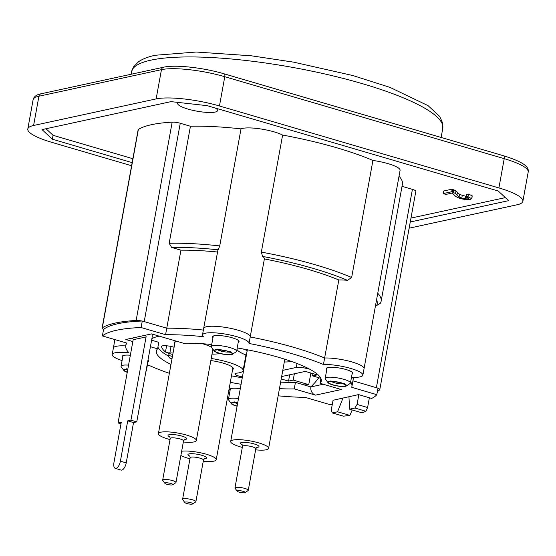 <?xml version="1.0" encoding="UTF-8"?>
<svg xmlns="http://www.w3.org/2000/svg" width="556" height="556" viewBox="0 0 556 556"><rect width="100%" height="100%" fill="white"/><g stroke="black" fill="none" stroke-linecap="round" stroke-linejoin="round"><path stroke-width="0.83" d="M151.885 338.673A93.276 19.55 10.3 0 1 159.148 336.109M326.657 368.009A93.276 19.55 10.3 0 1 327.018 368.294M310.867 373.013L308.754 384.648A93.276 19.55 10.3 0 1 304 384.905M172.423 356.472L168.781 355.402L167.759 355.625L169.872 358.147L172.006 358.773M169.003 354.186L168.114 353.679L169.135 353.456L172.777 354.519M169.135 353.456L168.781 355.402M243.25 349.008L246.079 350.12L247.483 349.814M236.981 349.244A29.739 6.234 -169.7 0 0 246.391 355.103M284.297 361.991A29.739 6.234 -169.7 0 0 291.483 361.456M173.048 353.032A12.844 2.69 -169.7 0 0 169.858 352.963L171.039 346.464M242.423 376.933A8.111 1.703 -169.7 0 1 235 373.861A8.111 1.703 -169.7 0 1 236.738 373.152A29.739 6.234 -169.7 0 0 243.083 370.553A29.739 6.234 -169.7 0 0 211.217 358.474M308.754 384.648L293.207 380.089L288.536 381.103L281.211 378.956M281.656 376.537L305.355 371.401L317.233 374.883L312.555 375.898L320.847 378.33M166.598 345.783L165.473 351.976A2.704 0.57 -169.7 0 0 169.858 352.963M165.473 351.976A79.758 16.722 10.3 0 1 161.532 346.576L161.581 346.325M174.097 347.278A8.111 1.703 -169.7 0 0 165.959 345.735A8.111 1.703 -169.7 0 0 161.532 346.444A8.111 1.703 -169.7 0 0 161.532 346.576M212.003 354.151A29.739 6.234 -169.7 0 0 219.891 353.456M297.008 363.499L296.292 367.426A8.111 1.703 10.3 0 1 307.148 368.635L309.24 368.969M296.292 367.426L282.775 370.359M247.066 351.378A19.807 4.149 10.3 0 1 246.878 349.946M210.842 360.552A19.807 4.149 10.3 0 1 232.603 369.629M174.772 343.538A19.807 4.149 10.3 0 1 176.342 341.155M202.46 343.733A19.807 4.149 10.3 0 1 211.565 347.312M213.337 349.745A19.807 4.149 10.3 0 1 212.684 350.426M307.148 368.635L307.266 367.961M312.555 375.898L312.965 373.632M288.536 381.103L289.676 374.8M293.207 380.089L294.353 373.785M245.001 492.616L248.052 490.607A6.762 1.418 -169.7 0 0 248.261 490.336A6.762 1.418 -169.7 0 0 244.835 488.432A6.762 1.418 -169.7 0 0 234.959 487.918A6.762 1.418 -169.7 0 0 235.063 488.244L237.21 491.198A4.059 0.848 10.3 0 1 238.816 490.621A4.059 0.848 10.3 0 1 243.076 491.309A4.059 0.848 10.3 0 1 245.001 492.616A4.059 0.848 10.3 0 1 240.984 492.567A4.059 0.848 10.3 0 1 237.21 491.198M242.319 447.42A19.265 4.038 10.3 0 1 240.456 446.906A19.265 4.038 10.3 0 1 230.691 441.464A19.265 4.038 10.3 0 1 258.839 442.917A19.265 4.038 10.3 0 1 268.604 448.358A19.265 4.038 10.3 0 1 255.621 449.839M192.64 503.972L195.684 501.964A6.762 1.418 -169.7 0 0 195.893 501.693A6.762 1.418 -169.7 0 0 192.466 499.788A6.762 1.418 -169.7 0 0 182.597 499.281A6.762 1.418 -169.7 0 0 182.695 499.608L184.842 502.561A4.059 0.848 10.3 0 1 186.448 501.985A4.059 0.848 10.3 0 1 190.708 502.666A4.059 0.848 10.3 0 1 192.64 503.972A4.059 0.848 10.3 0 1 188.623 503.924A4.059 0.848 10.3 0 1 184.842 502.561M181.652 451.236A19.265 4.038 10.3 0 1 206.471 454.28A19.265 4.038 10.3 0 1 216.235 459.715A19.265 4.038 10.3 0 1 203.253 461.202M189.95 458.783A19.265 4.038 10.3 0 1 188.088 458.262A19.265 4.038 10.3 0 1 180.881 455.482M172.714 484.776L175.759 482.768A6.762 1.418 -169.7 0 0 175.967 482.497A6.762 1.418 -169.7 0 0 172.548 480.586A6.762 1.418 -169.7 0 0 162.672 480.078A6.762 1.418 -169.7 0 0 162.769 480.405L164.917 483.359A4.059 0.848 10.3 0 1 166.522 482.782A4.059 0.848 10.3 0 1 170.782 483.47A4.059 0.848 10.3 0 1 172.714 484.776A4.059 0.848 10.3 0 1 168.697 484.721A4.059 0.848 10.3 0 1 164.917 483.359M170.032 439.581A19.265 4.038 10.3 0 1 168.162 439.059A19.265 4.038 10.3 0 1 158.404 433.624A19.265 4.038 10.3 0 1 186.545 435.077A19.265 4.038 10.3 0 1 196.31 440.512A19.265 4.038 10.3 0 1 183.327 441.999M237.746 402.669A8.785 1.842 -169.7 0 0 232.922 402.697A8.785 1.842 -169.7 0 0 237.127 406.061M127.783 369.386A8.785 1.842 -169.7 0 0 125.531 369.559A8.785 1.842 -169.7 0 0 127.282 372.152M329.659 381.715A8.785 1.842 -169.7 0 0 337.381 385.836A8.785 1.842 -169.7 0 0 344.644 384.259A8.785 1.842 -169.7 0 0 329.659 381.715M215.818 349.981A8.785 1.842 -169.7 0 0 223.547 354.096A8.785 1.842 -169.7 0 0 230.803 352.518A8.785 1.842 -169.7 0 0 215.818 349.981M178.393 102.45A20.28 4.253 -169.7 0 0 177.642 103.34A20.28 4.253 -169.7 0 0 192.23 110.192A20.28 4.253 -169.7 0 0 215.061 112.09A20.28 4.253 -169.7 0 0 217.549 110.588A20.28 4.253 -169.7 0 0 215.304 108.038M377.753 293.241A128.422 26.917 -169.7 0 1 381.138 301.234A128.422 26.917 -169.7 0 1 380.36 303.256L376.614 305.585A125.044 26.208 10.3 0 0 376.558 299.823M381.138 301.234L402.405 184.189A128.422 26.917 -169.7 0 0 399.027 176.196M347.465 280.328L351.649 277.507A128.422 26.917 -169.7 0 0 261.341 252.104L262.564 256.42A125.044 26.208 10.3 0 1 347.465 280.328A23.658 4.962 10.3 0 0 338.812 279.967L324.628 358.001A114.904 24.089 -169.7 0 0 250.207 336.957A23.658 4.962 -169.7 0 0 250.214 336.922A23.658 4.962 -169.7 0 0 250.214 336.922A23.658 4.962 -169.7 0 0 227.821 327.811A23.658 4.962 -169.7 0 0 203.656 328.464L217.841 250.429A23.658 4.962 10.3 0 1 218.167 249.818L219.738 245.926A128.422 26.917 -169.7 0 0 169.177 243.299L171.658 247.448A125.044 26.208 10.3 0 1 218.167 249.818M351.649 277.507L372.923 160.462A128.422 26.917 -169.7 0 0 282.615 135.059L261.341 252.104M219.738 245.926L241.012 128.874A128.422 26.917 -169.7 0 0 190.444 126.254L169.177 243.299M377.385 391.507A144.65 30.323 -169.7 0 0 379.672 389.812A6.762 1.418 10.3 0 0 379.797 389.61A6.762 1.418 10.3 0 0 377.983 388.248M379.797 389.61L415.839 191.278A6.762 1.418 -169.7 0 0 412.413 189.374L376.37 387.699A6.762 1.418 10.3 0 1 376.377 387.706L352.928 380.825L377.99 388.178L376.808 394.677A141.856 29.739 10.3 0 1 371.665 398.437L358.557 394.593L333.051 400.271M350.676 381.777A114.904 24.089 10.3 0 1 351.878 386.601L353.06 380.102A114.904 24.089 -169.7 0 0 353.06 380.102A114.904 24.089 -169.7 0 0 352.851 377.371A114.904 24.089 -169.7 0 1 353.06 380.102L353.553 377.385M122.084 360.58A23.658 4.962 10.3 0 1 112.187 354.547A23.658 4.962 10.3 0 1 128.936 352.81A114.904 24.089 10.3 0 1 125.774 345.512A114.904 24.089 10.3 0 1 126.879 343.101L102.394 335.921A141.856 29.739 10.3 0 1 141.092 327.526L165.577 334.705A114.904 24.089 10.3 0 1 203.336 336.672A23.658 4.962 10.3 0 1 202.474 334.962A23.658 4.962 10.3 0 1 226.639 334.316A23.658 4.962 10.3 0 1 249.032 343.42A23.658 4.962 10.3 0 1 249.018 343.462A114.904 24.089 10.3 0 1 323.446 364.5L324.628 358.001A23.658 4.962 -169.7 0 1 350.301 361.49A23.658 4.962 -169.7 0 1 364.048 368.663L364.048 368.663A23.658 4.962 -169.7 0 0 350.301 361.49A23.658 4.962 -169.7 0 0 324.628 358.001A114.904 24.089 -169.7 0 0 250.207 336.957L249.032 343.386M171.658 247.448L180.936 250.172L166.758 328.2A114.904 24.089 -169.7 0 1 203.371 330.055A114.904 24.089 -169.7 0 0 166.758 328.2L144.212 321.59A6.762 1.418 10.3 0 1 144.212 321.59L180.255 123.265A6.762 1.418 -169.7 0 0 172.179 122.139A144.65 30.323 -169.7 0 0 138.354 129.472A6.762 1.418 -169.7 0 0 138.138 129.75L102.096 328.075A6.762 1.418 10.3 0 1 102.311 327.804L138.354 129.472M102.311 327.804A144.65 30.323 -169.7 0 1 136.137 320.464A6.762 1.418 10.3 0 1 141.954 321.034M103.673 329.34A6.762 1.418 10.3 0 1 102.096 328.075M112.187 354.547L113.368 348.042A23.658 4.962 -169.7 0 1 125.712 345.929A23.658 4.962 -169.7 0 0 113.368 348.042L114.904 339.584M250.214 336.88L264.385 258.929A114.904 24.089 10.3 0 1 338.812 279.967M262.564 256.42A23.658 4.962 10.3 0 1 264.392 258.887A23.658 4.962 10.3 0 1 264.385 258.929M282.615 135.059A23.658 4.962 -169.7 0 0 260.319 128.895A23.658 4.962 -169.7 0 0 241.012 128.874M323.446 364.5A23.658 4.962 10.3 0 1 349.119 367.989A23.658 4.962 10.3 0 1 362.866 375.161L400.091 170.331A23.658 4.962 -169.7 0 0 372.923 160.462M375.564 305.279L376.614 305.585M412.413 189.374L402.016 186.323M190.444 126.254L180.255 123.265M365.931 411.273L367.599 407.513L357.07 404.427L354.867 408.028L365.931 411.273A139.243 29.19 10.3 0 1 361.914 412.781L349.599 409.174L354.867 408.028M369.372 397.762L367.599 407.513M358.842 394.677L357.07 404.427M352.226 409.946L349.884 415.395A139.243 29.19 10.3 0 1 343.358 416.166L332.293 412.927L331.272 410.022L333.079 400.118M332.293 412.927L337.568 411.781L343.003 397.964M348.946 396.678L349.599 409.174M215.241 349.807A9.466 1.981 10.3 0 1 226.848 350.926A9.466 1.981 10.3 0 1 232.408 354.269A9.466 1.981 10.3 0 1 223.032 354.151A9.466 1.981 10.3 0 1 214.22 350.961A9.466 1.981 10.3 0 1 215.241 349.807M232.408 354.269L236.217 351.76A12.844 2.69 -169.7 0 0 236.613 351.246A12.844 2.69 -169.7 0 0 227.376 346.902A12.844 2.69 -169.7 0 0 212.92 345.707A12.844 2.69 -169.7 0 0 211.343 346.652A12.844 2.69 -169.7 0 0 211.537 347.271L214.22 350.961M216.013 349.689A12.844 2.69 -169.7 0 0 216.541 349.87M230.622 352.428A12.844 2.69 -169.7 0 0 231.178 352.441M127.248 372.332A9.466 1.981 10.3 0 1 123.932 370.546A9.466 1.981 10.3 0 1 124.954 369.392A9.466 1.981 10.3 0 1 127.817 369.205M128.554 365.139A12.844 2.69 -169.7 0 0 122.633 365.285A12.844 2.69 -169.7 0 0 121.055 366.23A12.844 2.69 -169.7 0 0 121.25 366.856L123.932 370.546M125.725 369.267A12.844 2.69 -169.7 0 0 126.254 369.448M145.95 371.325A12.844 2.69 -169.7 0 0 146.325 370.824A12.844 2.69 -169.7 0 0 146.152 370.226M237.099 406.207A9.466 1.981 10.3 0 1 231.317 403.684A9.466 1.981 10.3 0 1 232.338 402.53A9.466 1.981 10.3 0 1 237.773 402.523M238.496 398.541A12.844 2.69 -169.7 0 0 231.866 398.193A12.844 2.69 -169.7 0 0 230.017 398.423A12.844 2.69 -169.7 0 0 228.446 399.368A12.844 2.69 -169.7 0 0 228.634 399.993L231.317 403.684M233.11 402.405A12.844 2.69 -169.7 0 0 233.638 402.586M329.076 381.548A9.466 1.981 10.3 0 1 340.682 382.667A9.466 1.981 10.3 0 1 346.242 386.01A9.466 1.981 10.3 0 1 336.873 385.892A9.466 1.981 10.3 0 1 328.054 382.702A9.466 1.981 10.3 0 1 329.076 381.548M346.242 386.01L350.058 383.494A12.844 2.69 -169.7 0 0 350.454 382.98A12.844 2.69 -169.7 0 0 341.217 378.643A12.844 2.69 -169.7 0 0 326.754 377.441A12.844 2.69 -169.7 0 0 325.184 378.393A12.844 2.69 -169.7 0 0 325.371 379.011L328.054 382.702M329.854 381.43A12.844 2.69 -169.7 0 0 330.375 381.604M344.456 384.168A12.844 2.69 -169.7 0 0 345.019 384.182M180.936 250.172A114.904 24.089 10.3 0 1 217.549 252.021M349.884 415.395L337.568 411.781M131.591 165.744L51.777 142.336A47.316 9.918 10.3 0 1 29.572 132.453A47.316 9.918 10.3 0 1 27.8 128.985A47.316 9.918 10.3 0 1 33.603 125.489L156.132 98.912A47.316 9.918 10.3 0 1 184.029 98.954A47.316 9.918 10.3 0 1 219.46 105.974L498.906 187.921A47.316 9.918 10.3 0 1 521.104 197.804A47.316 9.918 10.3 0 1 522.883 201.272A47.316 9.918 10.3 0 1 517.08 204.768L409.133 228.182M443.208 193.599L451.701 191.757L455.545 193.509L459.075 197.039L461.758 198.207L465.289 198.895L468.201 198.86L468.784 198.103L466.06 196.949L467.985 196.685L471.877 198.84L472.197 195.816L471.724 198.422L470.522 199.555L465.74 199.646L460.076 198.534L455.871 196.609L452.25 193.036L445.947 194.405L443.208 193.599L443.681 191L452.174 189.158L451.701 191.757M452.174 189.158L456.017 190.91L459.548 194.44L465.761 196.296L465.289 198.895M453.967 189.777L453.494 192.376M466.06 196.949L466.533 194.35L468.458 194.086L467.985 196.685M468.458 194.086L472.197 195.816M466.477 197.074L465.636 196.984M453.717 191.146L452.723 190.437L451.91 190.611M452.723 190.437L452.438 191.987M46.002 128.742L53.119 135.33L132.87 158.717M410.967 218.091L505.383 197.616M465.761 196.296L466.171 196.337M132.161 162.623L52.41 139.229L53.119 135.33M52.41 139.229L42.02 129.604L171.005 101.63L207.186 105.661L498.273 191.028L508.664 200.653L410.258 221.997M132.842 341.558L125.795 339.487L132.245 338.09A1.355 1.181 -102.2 0 1 133.169 339.73L146.068 336.936L130.945 420.169L127.72 420.864L120.395 461.181A6.762 2.982 106.3 0 1 115.266 468.367A6.762 2.982 106.3 0 1 113.945 462.585L121.271 422.268L118.046 422.963L120.986 423.825M133.169 339.73L118.046 422.963M115.266 468.367L121.09 470.077A6.762 2.982 -73.7 0 0 126.212 462.891L120.395 461.181M151.983 334.01A6.762 5.901 -102.2 0 1 152.129 337.339L136.762 421.872L130.945 420.169M146.068 336.936A1.355 1.181 77.8 0 0 145.144 335.296L151.593 333.892L183.397 343.219A83.817 17.57 10.3 0 1 211.739 344.505M165.577 334.705L166.758 328.2L142.273 321.02A141.856 29.739 -169.7 0 0 103.576 329.416L102.394 335.921M264.392 258.887L250.214 336.922A23.658 4.962 -169.7 0 0 227.821 327.811A23.658 4.962 -169.7 0 0 203.656 328.464L202.474 334.962M151.607 340.209L158.78 342.315L157.598 348.814L150.426 346.715M157.904 347.111A83.817 17.57 -169.7 0 0 168.642 356.132M231.477 375.821A83.817 17.57 -169.7 0 0 242.27 377.781M280.634 382.132A83.817 17.57 -169.7 0 0 295.438 382.389L310.894 386.927L323.265 384.238M239.059 341.551A83.817 17.57 -169.7 0 0 238.399 341.433M295.438 382.389L294.256 388.894L315.537 395.135A6.762 5.901 -102.2 0 1 310.894 386.927A111.082 96.946 -102.2 0 0 318.873 377.746M127.72 420.864L133.537 422.574L126.212 462.891M133.537 422.574L136.762 421.872M320.93 378.497L320.054 383.299L341.335 389.541L315.537 395.135M237.217 347.938A83.817 17.57 10.3 0 1 321.292 381.041A83.817 17.57 10.3 0 1 320.054 383.299M294.256 388.894A83.817 17.57 10.3 0 1 279.453 388.637M241.089 384.286A83.817 17.57 10.3 0 1 230.295 382.326M170.977 364.444A83.817 17.57 10.3 0 1 156.361 351.072A83.817 17.57 10.3 0 1 157.598 348.814M332.238 404.719A141.856 29.739 10.3 0 1 330.375 404.747L305.265 397.387A114.904 24.089 10.3 0 1 278.146 395.816M229.475 393.717A23.658 4.962 10.3 0 1 228.301 393.321M169.365 373.312A114.904 24.089 10.3 0 1 148.716 365.216A23.658 4.962 10.3 0 1 147.354 365.167M142.273 321.02L141.092 327.526M362.866 375.161A23.658 4.962 10.3 0 1 351.482 377.329M351.878 386.601A114.904 24.089 10.3 0 1 351.698 387.317L376.808 394.677M230.059 390.486A13.518 2.836 10.3 0 1 231.213 388.498A13.518 2.836 10.3 0 1 240.296 388.644M122.667 357.348A13.518 2.836 10.3 0 1 123.821 355.36A13.518 2.836 10.3 0 1 130.354 355.228M148.014 359.989A13.518 2.836 10.3 0 1 147.945 361.942M212.962 337.77A13.518 2.836 10.3 0 1 214.109 335.782A13.518 2.836 10.3 0 1 231.31 337.541A13.518 2.836 10.3 0 1 238.232 342.357M326.796 369.504A13.518 2.836 10.3 0 1 327.95 367.516A13.518 2.836 10.3 0 1 345.151 369.281A13.518 2.836 10.3 0 1 352.066 374.098M242.048 444.529L242.527 446.301A6.762 1.418 10.3 0 1 252.396 446.815A6.762 1.418 10.3 0 1 255.823 448.72L248.261 490.336M256.524 447.462A9.466 1.981 -169.7 0 0 254.161 443.931A9.466 1.981 -169.7 0 0 242.555 442.374A9.466 1.981 -169.7 0 0 242.312 444.883M189.686 455.885L190.159 457.664A6.762 1.418 10.3 0 1 200.035 458.172A6.762 1.418 10.3 0 1 203.461 460.076L195.893 501.693M204.156 458.825A9.466 1.981 -169.7 0 0 201.793 455.288A9.466 1.981 -169.7 0 0 190.194 453.731A9.466 1.981 -169.7 0 0 189.944 456.24M169.761 436.682L170.233 438.462A6.762 1.418 10.3 0 1 180.109 438.969A6.762 1.418 10.3 0 1 183.536 440.88L175.967 482.497M184.231 439.622A9.466 1.981 -169.7 0 0 181.868 436.092A9.466 1.981 -169.7 0 0 170.268 434.535A9.466 1.981 -169.7 0 0 170.018 437.037M237.565 403.649A6.762 1.418 10.3 0 1 234.938 402.607M343.24 383.723A6.762 1.418 10.3 0 1 337.325 383.383A6.762 1.418 10.3 0 1 331.675 381.625M229.406 351.99A6.762 1.418 10.3 0 1 223.491 351.642A6.762 1.418 10.3 0 1 217.834 349.884M136.137 320.464L172.179 122.139M442.778 128.38L442.722 123.217L439.747 116.454L428.099 105.668L390.124 87.438L352.803 75.533L293.519 62.133L251.34 55.795L196.185 52.028L155.319 55.252C148.466 56.677 142.92 58.804 138.687 61.633L133.391 67.033L131.543 71.821A158.168 33.151 10.3 0 1 150.926 60.152A158.168 33.151 10.3 0 1 328.992 74.928A158.168 33.151 10.3 0 1 442.778 128.38L441.123 137.457M33.603 125.489L38.92 96.23A3.378 2.947 -102.2 0 1 40.185 94.179A3.378 2.947 -102.2 0 1 41.109 93.783C36.536 94.659 33.874 96.64 33.117 99.719A47.316 9.918 10.3 0 1 38.92 96.23L161.455 69.653A47.316 9.918 10.3 0 1 189.346 69.695A47.316 9.918 10.3 0 1 224.777 76.707A3.378 1.487 -73.7 0 0 224.721 74.511A3.378 1.487 -73.7 0 0 224.117 73.816L503.562 155.763A3.378 1.487 106.3 0 1 504.167 156.458A3.378 1.487 106.3 0 1 504.222 158.662A47.316 9.918 10.3 0 1 526.428 168.544A47.316 9.918 10.3 0 1 528.2 172.012L522.883 201.272M219.46 105.974L224.777 76.707L504.222 158.662L498.906 187.921M53.063 135.282L52.354 139.181M224.117 73.816C203.593 67.693 175.203 64.461 163.645 67.206A3.378 2.947 -102.2 0 0 162.72 67.603A3.378 2.947 -102.2 0 0 161.455 69.653L156.132 98.912M456.017 190.91L455.545 193.509M457.463 192.383L456.99 194.982M459.548 194.44L459.075 197.039M462.231 195.601L461.758 198.207M466.213 197.046L465.872 198.951M453.863 190.367L452.952 190.569M145.144 335.296L132.245 338.09M245.926 354.93L243.083 370.553M242.527 446.301L234.959 487.918M255.823 448.72L256.893 447.226M247.344 349.842L230.691 441.464M284.804 359.218L268.604 448.358M190.159 457.664L182.597 499.281M203.461 460.076L204.525 458.582M232.95 367.731L216.235 459.715M170.233 438.462L162.672 480.078M183.536 440.88L184.599 439.379M175.119 341.641L158.404 433.624M212.913 349.161L196.31 440.512M237.739 402.718L233.499 402.787L234.194 401.759M127.769 369.462L126.115 369.65L126.803 368.621M344.233 383.195L344.518 384.404L341.718 383.181C338.924 381.916 329.284 381.27 330.445 381.75L330.931 380.777M230.392 351.455L230.684 352.664L227.884 351.441C225.09 350.176 215.443 349.529 216.604 350.009L217.097 349.036M213.275 336.026L211.343 346.652M238.545 340.62L236.613 351.246M122.987 355.611L121.055 366.23M148.257 360.205L146.325 370.824M230.379 388.748L228.446 399.368M327.116 367.766L325.184 378.393M352.386 372.36L350.454 382.98M131.543 71.821L131.098 74.261M163.645 67.206L41.109 93.783M503.562 155.763C529.173 163.707 528.499 168.982 528.2 172.012M33.117 99.719L27.8 128.985M126.247 342.913L125.774 345.512M250.214 336.922L249.032 343.42"/></g></svg>
